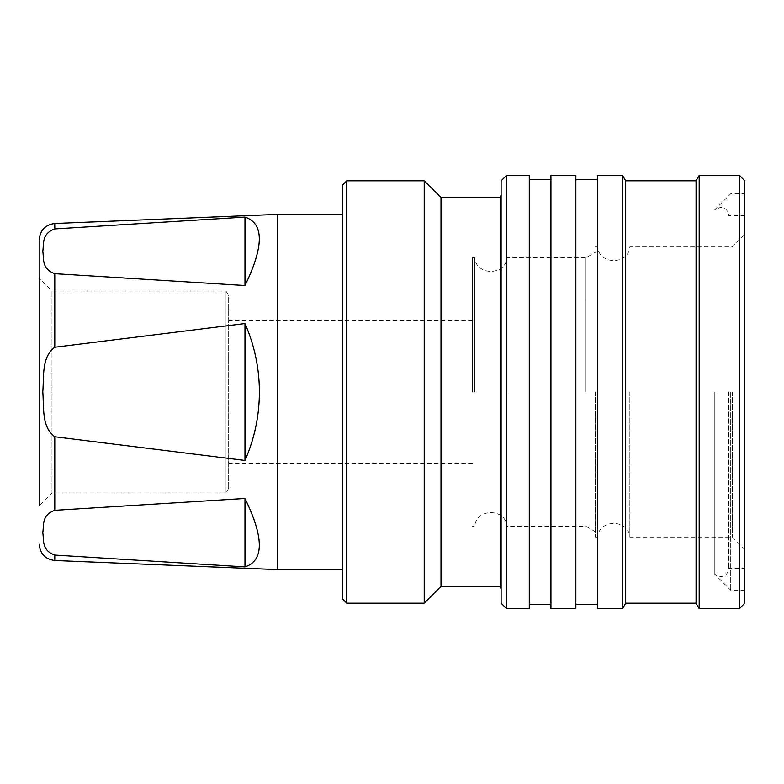 <?xml version="1.0" encoding="UTF-8"?>
<svg xmlns="http://www.w3.org/2000/svg" width="784" height="784" viewBox="0 0 784 784"><rect width="100%" height="100%" fill="white"/><g stroke="black" fill="none" stroke-linecap="round" stroke-linejoin="round"><path stroke-width="0.59" stroke-dasharray="3.92 2.94" d="M228.654 488.393L226.027 492.94L51.979 492.94L39.2 505.719L39.2 239.728L39.2 392L39.2 278.281L51.979 291.06L51.979 492.94L51.979 291.06L226.027 291.06L226.027 492.94L226.027 291.06L228.654 295.607L228.654 488.393L228.654 295.607M42.787 392C44.09 406.798 41.268 426.947 54.782 436.757L244.98 460.453L244.98 323.547L54.782 347.243C41.287 356.975 44.09 377.133 42.787 392M54.782 510.315C41.268 515.186 44.09 525.319 42.787 532.699C44.061 540.058 41.327 550.26 54.782 555.072L244.98 566.92C264.09 560.648 264.09 537.834 244.98 498.467L54.782 510.315L54.782 436.757M506.925 392L506.925 257.701L506.925 392M474.732 392L474.732 257.701L474.732 392M629.856 392L629.856 537.128L629.856 392M597.653 392L597.653 537.128L597.653 392M728.669 392L728.669 568.537L728.669 392M714.802 392L714.802 574.28L714.802 392M472.419 392L472.419 257.701L472.419 392M277.467 214.385L277.467 569.615M244.98 460.453C254.535 438.638 259.337 415.814 259.396 392C259.337 368.186 254.535 345.362 244.98 323.547M54.782 273.685L244.98 285.533C264.09 246.166 264.09 223.352 244.98 217.08L54.782 228.928C41.268 233.808 44.09 243.942 42.787 251.311C44.061 258.681 41.327 268.873 54.782 273.685L54.782 347.243M342.451 392L342.451 214.385L342.451 392M585.962 392L585.962 257.701L585.962 392M424.222 180.81L424.222 603.19M346.783 180.81L346.783 603.19M595.34 392L595.34 537.128L595.34 392M441.01 197.597L441.01 586.403M500.574 195.971L500.574 588.029M501.113 180.81L501.113 603.19M732.344 392L732.344 537.128L732.344 392M506.533 175.391L506.533 608.609M744.8 180.81L744.8 603.19M529.278 175.391L529.278 608.609M550.936 175.391L550.936 608.609M730.717 392L730.717 590.195L730.717 392M575.848 175.391L575.848 608.609M597.506 175.391L597.506 608.609M739.381 608.609L739.381 175.391M699.191 608.609L699.191 175.391M622.535 175.391L622.535 608.609M696.065 603.19L696.065 180.81M625.661 180.81L625.661 603.19M597.506 392L597.506 604.278L597.506 392M744.8 392L744.8 193.805L744.8 392M550.936 392L550.936 604.278L550.936 392M501.113 392L501.113 588.029L501.113 392M500.574 392L500.574 586.403L500.574 392M342.451 185.142L342.451 598.858M244.98 285.533L244.98 217.08M244.98 566.92L244.98 498.467M54.782 555.072L54.782 560.511M54.782 223.489L54.782 228.928M595.34 531.709L585.962 526.299L506.925 526.299C505.729 508.081 475.927 508.081 474.732 526.299L472.419 526.299M744.8 549.584L732.344 537.128L629.856 537.128C628.65 518.91 598.858 518.91 597.653 537.128L595.34 537.128M744.8 590.195L730.717 590.195L714.802 574.28L720.545 576.661C725.465 576.162 728.169 573.457 728.669 568.537L744.8 568.537M472.419 463.481L228.654 463.481M744.8 215.463L728.669 215.463C728.169 210.543 725.465 207.838 720.545 207.339L714.802 209.72L730.717 193.805L744.8 193.805M595.34 246.872L597.653 246.872C598.858 265.09 628.65 265.09 629.856 246.872L732.344 246.872L744.8 234.416M472.419 257.701L474.732 257.701C475.927 275.919 505.729 275.919 506.925 257.701L585.962 257.701L595.34 252.291M472.419 320.519L228.654 320.519"/><path stroke-width="1.18" d="M39.2 278.281L39.2 505.719M54.782 555.072C41.268 550.192 44.09 540.058 42.787 532.689C44.061 525.319 41.327 515.127 54.782 510.315L244.98 498.467C264.09 537.834 264.09 560.648 244.98 566.92L54.782 555.072L54.782 560.511C45.276 559.237 40.082 553.827 39.2 544.272M54.782 436.757C41.287 427.025 44.09 406.867 42.787 392C44.09 377.202 41.268 357.053 54.782 347.243L244.98 323.547C254.535 345.362 259.337 368.186 259.396 392C259.337 415.814 254.535 438.638 244.98 460.453L54.782 436.757L54.782 510.315M342.451 569.615L277.467 569.615L277.467 214.385L54.782 223.489C45.276 224.763 40.082 230.173 39.2 239.728M54.782 228.928L244.98 217.08C264.09 223.352 264.09 246.166 244.98 285.533L54.782 273.685C41.268 268.814 44.09 258.681 42.787 251.301C44.061 243.942 41.327 233.74 54.782 228.928L54.782 223.489M342.451 598.858L342.451 185.142L346.783 180.81L346.783 603.19L342.451 598.858M500.574 586.403L441.01 586.403L424.222 603.19L424.222 180.81L346.783 180.81M441.01 586.403L441.01 197.597L424.222 180.81M501.113 588.029L500.574 588.029L500.574 195.971L501.113 195.971M506.533 608.609L501.113 603.19L501.113 180.81L506.533 175.391L506.533 608.609L529.278 608.609L529.278 175.391L506.533 175.391M575.848 392L575.848 175.391L550.936 175.391L550.936 608.609L575.848 608.609L575.848 392M739.381 608.609L744.8 603.19L744.8 180.81L739.381 175.391L739.381 608.609L699.191 608.609L699.191 175.391L739.381 175.391M622.535 392L622.535 175.391L597.506 175.391L597.506 608.609L622.535 608.609L622.535 392M699.191 175.391L696.065 180.81L696.065 603.19L625.661 603.19L625.661 180.81L622.535 175.391M244.98 217.08L244.98 285.533M244.98 498.467L244.98 566.92M244.98 323.547L244.98 460.453M54.782 347.243L54.782 273.685M342.451 214.385L277.467 214.385M500.574 197.597L441.01 197.597M550.936 179.722L529.278 179.722M597.506 179.722L575.848 179.722M696.065 180.81L625.661 180.81M625.661 603.19L622.535 608.609M696.065 603.19L699.191 608.609M597.506 604.278L575.848 604.278M550.936 604.278L529.278 604.278M424.222 603.19L346.783 603.19M54.782 560.511L277.467 569.615"/></g></svg>
